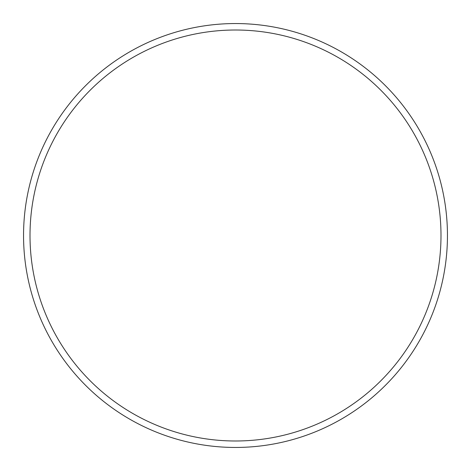 <?xml version="1.0" encoding="UTF-8"?>
<svg xmlns="http://www.w3.org/2000/svg" width="471" height="471" viewBox="0 0 471 471"><rect width="100%" height="100%" fill="white"/><g stroke="black" fill="none" stroke-linecap="round" stroke-linejoin="round"><path stroke-width="0.71" d="M440.991 235.5A205.491 205.491 0 0 0 235.5 30.009A205.491 205.491 0 0 0 30.009 235.5A205.491 205.491 0 0 0 235.5 440.991A205.491 205.491 0 0 0 440.991 235.5M23.55 235.5A211.95 211.95 0 0 1 235.5 23.55A211.95 211.95 0 0 1 447.45 235.5A211.95 211.95 0 0 1 235.5 447.45A211.95 211.95 0 0 1 23.55 235.5"/></g></svg>
